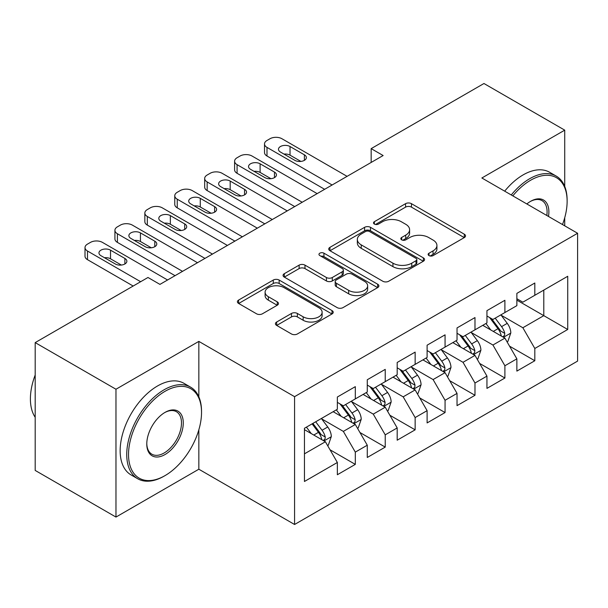 <?xml version="1.0" encoding="UTF-8"?>
<svg xmlns="http://www.w3.org/2000/svg" width="608" height="608" viewBox="0 0 608 608"><rect width="100%" height="100%" fill="white"/><g stroke="black" fill="none" stroke-linecap="round" stroke-linejoin="round"><path stroke-width="0.91" d="M428.99 255.596A2.911 1.68 0 0 0 433.101 255.596L464.307 237.584A4.15 2.394 0 0 0 465.523 235.889A4.15 2.394 0 0 0 464.307 234.194L411.449 203.672A4.15 2.394 0 0 0 405.574 203.672L374.368 221.692A2.911 1.68 0 0 0 373.517 222.878A2.911 1.68 0 0 0 374.368 224.063A2.911 1.68 0 0 0 378.48 224.063L382.516 221.73A13.292 7.676 0 0 1 401.31 221.73L405.718 224.276A13.292 7.676 0 0 1 409.61 229.702A13.292 7.676 0 0 1 405.718 235.129L401.683 237.454A2.911 1.68 0 0 0 400.832 238.648A2.911 1.68 0 0 0 401.683 239.833A2.911 1.68 0 0 0 405.794 239.833L409.83 237.5A13.292 7.676 0 0 1 428.625 237.5L433.033 240.046A13.292 7.676 0 0 1 436.924 245.465A13.292 7.676 0 0 1 433.033 250.891L428.99 253.224A2.911 1.68 0 0 0 428.138 254.41A2.911 1.68 0 0 0 428.99 255.596L428.99 253.224M276.655 322.02A4.15 2.394 0 0 0 275.439 323.714A4.15 2.394 0 0 0 276.655 325.409L291.483 333.974A4.15 2.394 0 0 0 297.358 333.974L332.006 313.964A4.15 2.394 0 0 0 333.222 312.269A4.15 2.394 0 0 0 332.006 310.574L279.148 280.052A4.15 2.394 0 0 0 273.273 280.052L238.625 300.063A4.15 2.394 0 0 0 237.409 301.758A4.15 2.394 0 0 0 238.625 303.453L256.538 313.796A4.15 2.394 0 0 0 262.413 313.796L277.24 305.231A4.15 2.394 0 0 0 278.456 303.536A4.15 2.394 0 0 0 277.24 301.842L268.356 296.712A11.111 6.414 0 0 1 265.103 292.174A11.111 6.414 0 0 1 271.958 286.254A11.111 6.414 0 0 1 284.065 287.645L318.866 307.732A11.111 6.414 0 0 1 322.118 312.269A11.111 6.414 0 0 1 315.263 318.197A11.111 6.414 0 0 1 303.156 316.806L297.358 313.454A4.15 2.394 0 0 0 291.483 313.454L276.655 322.02L276.655 325.409M198.839 396.819L198.839 341.392L115.968 389.242L35.188 342.608L147.98 277.484L159.942 284.392L383.131 155.534L371.169 148.626L371.169 162.45M198.839 341.392L294.576 396.667L577.6 233.267L577.6 361.091L294.576 524.491L294.576 396.667M564.733 186.458L564.733 130.15L481.863 177.992L577.6 233.267M564.733 130.15L483.96 83.509L371.169 148.626M382.812 281.246A4.15 2.394 0 0 0 388.687 281.246L423.335 261.235A4.15 2.394 0 0 0 424.559 259.54A4.15 2.394 0 0 0 423.335 257.845L370.477 227.324A4.15 2.394 0 0 0 364.602 227.324L329.954 247.334A4.15 2.394 0 0 0 328.738 249.029A4.15 2.394 0 0 0 329.954 250.724L382.812 281.246M320.986 256.226A2.911 1.68 0 0 1 323.935 256.637L323.935 253.179L377.674 284.21A4.15 2.394 0 0 1 378.89 285.904A4.15 2.394 0 0 1 377.674 287.599L343.018 307.61A4.15 2.394 0 0 1 337.151 307.61L284.286 277.088L284.286 273.699A4.15 2.394 0 0 0 283.07 275.394A4.15 2.394 0 0 0 284.286 277.088M284.286 273.699L299.121 265.134A4.15 2.394 0 0 1 304.988 265.134L326.428 277.514A4.15 2.394 0 0 0 332.302 277.514L342.137 271.829A4.15 2.394 0 0 0 343.36 270.134A4.15 2.394 0 0 0 342.137 268.44L319.823 255.558A2.911 1.68 0 0 1 318.972 254.372A2.911 1.68 0 0 1 320.766 252.822A2.911 1.68 0 0 1 323.935 253.179M516.868 300.116L543.795 315.658L543.795 290.092L567.728 276.275L534.82 295.275L534.82 283.016L516.868 293.375L516.868 305.642L504.898 312.55L504.898 300.284L486.947 310.65L486.947 322.916L474.985 329.825L474.985 317.558L457.034 327.925L457.034 340.184L445.064 347.092L445.064 334.833L427.112 345.192L427.112 357.458L415.142 364.367L415.142 352.108L397.191 362.467L397.191 374.733L385.229 381.642L385.229 369.375L367.278 379.742L367.278 392.008L355.308 398.916L355.308 386.65L337.356 397.016L337.356 409.275L304.448 428.275L304.448 481.483L337.356 462.483L325.394 441.75L304.448 429.658M567.728 276.275L567.728 329.475L534.82 348.475L522.85 327.75L501.159 315.225M509.534 346.15L534.82 360.742L534.82 348.475M534.82 360.742L516.868 371.108L516.868 358.842L504.898 365.75L492.928 345.025L471.238 332.5M479.621 363.417L504.898 378.016L504.898 365.75M504.898 378.016L486.947 388.383L486.947 376.116L474.985 383.025L463.015 362.3L441.324 349.775M449.7 380.692L474.985 395.291L474.985 383.025M474.985 395.291L457.034 405.65L457.034 393.391L445.064 400.3L433.094 379.567L411.403 367.05M419.786 397.966L445.064 412.558L445.064 400.3M445.064 412.558L427.112 422.925L427.112 410.658L415.142 417.567L403.18 396.842L381.49 384.317M389.865 415.241L415.142 429.833L415.142 417.567M415.142 429.833L397.191 440.2L397.191 427.933L385.229 434.842L373.259 414.116L351.568 401.592M359.944 432.508L385.229 447.108L385.229 434.842M385.229 447.108L367.278 457.474L367.278 445.208L355.308 452.116L343.345 431.391L321.655 418.866M330.03 449.783L355.308 464.383L355.308 452.116M355.308 464.383L337.356 474.742L337.356 462.483M337.356 402.367L343.345 405.825L355.308 398.916M304.448 453.842L325.394 441.75M367.278 385.1L373.259 388.55L385.229 381.642M343.345 431.391L355.308 424.483L333.169 411.7M367.278 445.208L355.308 424.483M397.191 367.825L403.18 371.275L415.142 364.367M373.259 414.116L385.229 407.208L363.09 394.425M397.191 427.933L385.229 407.208M427.112 350.55L433.094 354.008L445.064 347.092M403.18 396.842L415.142 389.933L393.004 377.15M427.112 410.658L415.142 389.933M457.034 333.275L463.015 336.733L474.985 329.825M433.094 379.567L445.064 372.658L422.925 359.875M457.034 393.391L445.064 372.658M486.947 316.008L492.928 319.458L504.898 312.55M463.015 362.3L474.985 355.384L452.838 342.608M486.947 376.116L474.985 355.384M516.868 298.733L522.85 302.184L534.82 295.275M492.928 345.025L504.898 338.116L482.76 325.333M516.868 358.842L504.898 338.116M35.188 342.608L35.188 470.425L115.968 517.066L198.839 469.216L294.576 524.491M115.968 389.242L115.968 517.066M564.733 225.842L564.733 217.702M522.85 327.75L543.795 315.658L567.728 329.475M198.839 469.216L198.839 429.833M430.152 256.006L433.033 254.349A13.292 7.676 0 0 0 436.924 248.923L436.924 245.465M409.61 229.702L409.61 233.153A13.292 7.676 0 0 1 405.718 238.579L402.846 240.244M464.246 237.614L411.449 207.13A4.15 2.394 0 0 0 405.574 207.13L375.531 224.474M423.282 261.265L370.477 230.782A4.15 2.394 0 0 0 364.602 230.782L330.007 250.754M415.994 260.726A2.911 1.68 0 0 0 416.845 259.54A2.911 1.68 0 0 0 415.994 258.354L369.596 231.564A2.911 1.68 0 0 0 365.484 231.564L361.228 234.027A13.292 7.676 0 0 0 357.337 239.446A13.292 7.676 0 0 0 361.228 244.872L392.943 263.188A13.292 7.676 0 0 0 411.738 263.188L415.994 260.726L415.994 264.184A2.911 1.68 0 0 0 416.845 262.998L416.845 259.54M357.337 239.446L357.337 242.904A13.292 7.676 0 0 0 361.228 248.33L361.228 244.872M415.994 264.184L411.738 266.638A13.292 7.676 0 0 1 392.943 266.638L361.228 248.33M284.346 277.119L299.121 268.592L299.121 265.134M343.36 270.134L343.36 273.592A4.15 2.394 0 0 1 342.137 275.287L332.302 280.964A4.15 2.394 0 0 1 326.428 280.964L304.988 268.592A4.15 2.394 0 0 0 299.121 268.592M323.935 256.637L377.621 287.63M348.673 290.358A11.111 6.414 0 0 0 360.78 291.749A11.111 6.414 0 0 0 367.642 285.821A11.111 6.414 0 0 0 364.382 281.284L352.123 274.208A4.15 2.394 0 0 0 346.248 274.208L336.414 279.885A4.15 2.394 0 0 0 335.198 281.58A4.15 2.394 0 0 0 336.414 283.275L348.673 290.358L348.673 293.808A11.111 6.414 0 0 0 360.78 295.199A11.111 6.414 0 0 0 367.642 289.271L367.642 285.821M335.198 281.58L335.198 285.038A4.15 2.394 0 0 0 336.414 286.733L336.414 283.275M348.673 293.808L336.414 286.733M322.118 312.269L322.118 315.727A11.111 6.414 0 0 1 315.263 321.647A11.111 6.414 0 0 1 303.156 320.256L297.358 316.912A4.15 2.394 0 0 0 291.483 316.912L276.708 325.44M265.103 292.174L265.103 295.632A11.111 6.414 0 0 0 268.356 300.17L268.356 296.712M277.187 305.262L268.356 300.17M331.953 313.994L279.148 283.51A4.15 2.394 0 0 0 273.273 283.51L238.678 303.483M507.11 341.947L507.832 341.536L510.819 332.895A11.21 6.475 -120 0 0 507.247 323.35L500.886 314.868M490.762 329.954L485.929 323.502M483.672 325.858L483.117 325.12M502.786 336.893L504.526 335.335L504.769 333.374A11.21 6.475 -120 0 0 501.562 326.633L495.201 318.151M491.576 318.676L499.426 329.156A5.715 3.298 60 0 1 500.46 330.889L504.769 333.374M489.607 317.536L497.967 328.708A11.21 6.475 60 0 1 501.182 335.449L501.402 336.095M332.12 184.992L266.988 147.387A8.459 4.887 -0 0 1 264.51 143.929A8.459 4.887 -0 0 1 266.988 140.478L269.982 138.746A8.459 4.887 -0 0 1 281.952 138.746L347.084 176.35M264.51 143.929L264.51 152.57A8.459 4.887 180 0 0 266.988 156.02L324.642 189.308M280.455 152.046A6.772 3.906 180 0 1 278.472 149.287A6.772 3.906 180 0 1 282.652 145.677A6.772 3.906 180 0 1 290.031 146.52L304.388 154.812A6.772 3.906 180 0 1 306.371 157.578A6.772 3.906 180 0 1 302.191 161.188A6.772 3.906 180 0 1 294.812 160.337L280.455 152.046M283.974 154.082A6.772 3.906 180 0 1 290.031 155.162L300.869 161.416M477.196 359.222L477.911 358.811L480.905 350.17A11.21 6.475 -120 0 0 477.326 340.624L470.972 332.135M460.841 347.221L456.008 340.776M453.75 343.132L453.203 342.395M472.872 354.168L474.605 352.602L474.848 350.649A11.21 6.475 -120 0 0 471.641 343.908L465.287 335.418M461.654 335.95L469.505 346.431A5.715 3.298 60 0 1 470.546 348.164L474.848 350.649M459.686 334.81L468.054 345.975A11.21 6.475 60 0 1 471.261 352.724L471.489 353.37M447.275 376.496L447.997 376.078L450.984 367.445A11.21 6.475 -120 0 0 447.404 357.899L441.051 349.41M430.928 364.496L426.094 358.051M423.837 360.407L423.282 359.67M442.951 371.442L444.691 369.877L444.934 367.924A11.21 6.475 -120 0 0 441.72 361.175L435.366 352.693M431.741 353.225L439.592 363.698A5.715 3.298 60 0 1 440.625 365.438L444.934 367.924M429.765 352.085L438.132 363.25A11.21 6.475 60 0 1 441.34 369.991L441.568 370.644M302.206 202.259L237.074 164.662A8.459 4.887 -0 0 1 234.597 161.204A8.459 4.887 -0 0 1 237.074 157.746L240.069 156.02A8.459 4.887 -0 0 1 252.031 156.02L317.163 193.625M234.597 161.204L234.597 169.837A8.459 4.887 180 0 0 237.074 173.295L294.728 206.583M250.534 169.32A6.772 3.906 180 0 1 248.55 166.562A6.772 3.906 180 0 1 252.73 162.944A6.772 3.906 180 0 1 260.11 163.795L274.474 172.087A6.772 3.906 180 0 1 276.45 174.846A6.772 3.906 180 0 1 272.278 178.463A6.772 3.906 180 0 1 264.898 177.612L250.534 169.32M254.06 171.357A6.772 3.906 180 0 1 260.11 172.429L270.948 178.691M272.285 219.534L207.153 181.929A8.459 4.887 -0 0 1 204.676 178.478A8.459 4.887 -0 0 1 207.153 175.02L210.148 173.295A8.459 4.887 -0 0 1 222.118 173.295L287.242 210.9M204.676 178.478L204.676 187.112A8.459 4.887 180 0 0 207.153 190.57L264.807 223.85M220.62 186.595A6.772 3.906 180 0 1 218.637 183.829A6.772 3.906 180 0 1 222.817 180.219A6.772 3.906 180 0 1 230.189 181.07L244.553 189.362A6.772 3.906 180 0 1 246.536 192.12A6.772 3.906 180 0 1 242.356 195.73A6.772 3.906 180 0 1 234.977 194.887L220.62 186.595M224.139 188.632A6.772 3.906 180 0 1 230.189 189.704L241.034 195.958M562.491 224.542A51.619 29.8 120 0 0 567.127 201.309A51.619 29.8 120 0 0 530.632 180.242A51.619 29.8 120 0 0 512.825 195.867M511.267 194.97A52.888 30.537 -60 0 1 529.728 178.684A52.888 30.537 -60 0 1 556.176 176.062A52.888 30.537 -60 0 1 567.127 200.275L567.127 201.309M526.84 203.961A25.81 14.904 -60 0 1 530.632 201.309L530.632 201.309A25.81 14.904 -60 0 1 548.484 216.456M546.82 215.498A24.54 14.166 120 0 0 542.002 200.617A24.54 14.166 120 0 0 530.176 201.582M504.686 191.17A52.888 30.537 -60 0 1 523.146 174.884A52.888 30.537 -60 0 1 549.594 172.262L556.176 176.062M165.034 391.316A51.619 29.8 120 0 0 128.531 454.533A51.619 29.8 120 0 0 165.034 475.608L164.137 476.125A52.888 30.537 -60 0 1 137.689 478.747A52.888 30.537 -60 0 1 129.58 436.362A52.888 30.537 -60 0 1 164.137 389.758A52.888 30.537 -60 0 1 190.578 387.144A52.888 30.537 -60 0 1 201.529 411.35L201.529 412.391A51.619 29.8 120 0 0 165.034 391.316M165.034 412.391L165.034 412.391A25.81 14.904 -60 0 1 183.282 422.925A25.81 14.904 -60 0 1 165.034 454.533A25.81 14.904 -60 0 1 146.779 444A25.81 14.904 -60 0 1 165.034 412.391L165.034 412.391M146.786 443.468A24.54 14.166 120 0 0 151.863 454.199A24.54 14.166 120 0 0 164.137 452.983A24.54 14.166 120 0 0 180.166 431.353A24.54 14.166 120 0 0 176.404 411.692A24.54 14.166 120 0 0 164.578 412.657M35.188 417.293A52.888 30.537 -60 0 1 35.188 375.014M137.689 478.747L131.108 474.947A52.888 30.537 -60 0 1 122.998 432.562A52.888 30.537 -60 0 1 157.548 385.958A52.888 30.537 -60 0 1 183.996 383.344L190.578 387.144M164.137 476.125L165.034 475.608A51.619 29.8 120 0 0 201.529 412.391M417.362 393.771L418.076 393.353L421.07 384.72A11.21 6.475 -120 0 0 417.491 375.166L411.137 366.685M401.006 381.771L396.173 375.318M393.916 377.674L393.368 376.945M413.03 388.717L414.77 387.152L415.013 385.191A11.21 6.475 -120 0 0 411.806 378.45L405.452 369.968M401.82 370.492L409.67 380.973A5.715 3.298 60 0 1 410.712 382.706L415.013 385.191M399.851 369.36L408.219 380.524A11.21 6.475 60 0 1 411.426 387.266L411.654 387.919M387.44 411.038L388.162 410.628L391.149 401.987A11.21 6.475 -120 0 0 387.57 392.441L381.216 383.96M371.085 399.046L366.259 392.593M363.994 394.949L363.447 394.212M383.116 405.984L384.849 404.426L385.1 402.466A11.21 6.475 -120 0 0 381.885 395.724L375.531 387.243M371.906 387.767L379.757 398.248A5.715 3.298 60 0 1 380.79 399.98L385.1 402.466M369.93 386.627L378.298 397.799A11.21 6.475 60 0 1 381.505 404.54L381.733 405.186M242.372 236.808L177.24 199.204A8.459 4.887 -0 0 1 174.762 195.753A8.459 4.887 -0 0 1 177.24 192.295L180.226 190.57A8.459 4.887 -0 0 1 192.196 190.57L257.328 228.167M174.762 195.753L174.762 204.387A8.459 4.887 180 0 0 177.24 207.837L234.886 241.125M190.699 203.87A6.772 3.906 180 0 1 188.716 201.104A6.772 3.906 180 0 1 192.896 197.494A6.772 3.906 180 0 1 200.275 198.337L214.632 206.629A6.772 3.906 180 0 1 216.615 209.395A6.772 3.906 180 0 1 212.435 213.005A6.772 3.906 180 0 1 205.063 212.162L190.699 203.87M194.226 205.899A6.772 3.906 180 0 1 200.275 206.978L211.113 213.233M212.45 254.083L147.318 216.478A8.459 4.887 -0 0 1 144.841 213.02A8.459 4.887 -0 0 1 147.318 209.57L150.313 207.837A8.459 4.887 -0 0 1 162.275 207.837L227.407 245.442M144.841 213.02L144.841 221.662A8.459 4.887 180 0 0 147.318 225.112L204.972 258.4M160.786 221.137A6.772 3.906 180 0 1 158.802 218.378A6.772 3.906 180 0 1 162.982 214.768A6.772 3.906 180 0 1 170.354 215.612L184.718 223.904A6.772 3.906 180 0 1 186.702 226.67A6.772 3.906 180 0 1 182.522 230.28A6.772 3.906 180 0 1 175.142 229.429L160.786 221.137M164.304 223.174A6.772 3.906 180 0 1 170.354 224.253L181.192 230.508M357.527 428.313L358.241 427.903L361.228 419.262A11.21 6.475 -120 0 0 357.656 409.716L351.295 401.227M341.172 416.313L336.338 409.868M334.081 412.224L333.534 411.487M353.195 423.259L354.935 421.694L355.178 419.74A11.21 6.475 -120 0 0 351.971 412.999L345.618 404.51M341.985 405.042L349.836 415.522A5.715 3.298 60 0 1 350.877 417.255L355.178 419.74M340.016 403.902L348.376 415.066A11.21 6.475 60 0 1 351.591 421.815L351.819 422.461M182.529 271.35L117.405 233.753A8.459 4.887 -0 0 1 114.92 230.295A8.459 4.887 -0 0 1 117.405 226.837L120.392 225.112A8.459 4.887 -0 0 1 132.362 225.112L197.494 262.717M114.92 230.295L114.92 238.929A8.459 4.887 180 0 0 117.405 242.387L175.051 275.675M130.864 238.412A6.772 3.906 180 0 1 128.881 235.653A6.772 3.906 180 0 1 133.061 232.036A6.772 3.906 180 0 1 140.44 232.887L154.797 241.178A6.772 3.906 180 0 1 156.78 243.945A6.772 3.906 180 0 1 152.6 247.555A6.772 3.906 180 0 1 145.228 246.704L130.864 238.412M134.383 240.449A6.772 3.906 180 0 1 140.44 241.52L151.278 247.783M327.606 445.588L328.32 445.17L331.314 436.536A11.21 6.475 -120 0 0 327.735 426.991L321.381 418.502M311.25 433.588L306.424 427.143M323.281 440.534L325.014 438.968L325.257 437.015A11.21 6.475 -120 0 0 322.05 430.266L315.696 421.785M312.884 423.404L319.914 432.79A5.715 3.298 60 0 1 320.956 434.53L325.257 437.015M312.109 423.86L318.463 432.341A11.21 6.475 60 0 1 321.67 439.082L321.898 439.736M140.646 281.717L87.484 251.02A8.459 4.887 -0 0 1 85.006 247.57A8.459 4.887 -0 0 1 87.484 244.112L90.478 242.387A8.459 4.887 -0 0 1 102.44 242.387L167.572 279.992M85.006 247.57L85.006 256.204A8.459 4.887 180 0 0 87.484 259.662L133.167 286.034M100.943 255.687A6.772 3.906 180 0 1 98.967 252.92A6.772 3.906 180 0 1 103.14 249.31A6.772 3.906 180 0 1 110.519 250.162L124.883 258.453A6.772 3.906 180 0 1 126.867 261.212A6.772 3.906 180 0 1 122.687 264.822A6.772 3.906 180 0 1 115.307 263.978L100.943 255.687M104.47 257.724A6.772 3.906 180 0 1 110.519 258.795L121.357 265.058M433.033 254.349L433.033 250.891M401.683 239.833L401.683 237.454M405.718 238.579L405.718 235.129M374.368 224.063L374.368 221.692M405.574 207.13L405.574 203.672M411.449 207.13L411.449 203.672M464.307 237.584L464.307 234.194M329.954 250.724L329.954 247.334M364.602 230.782L364.602 227.324M370.477 230.782L370.477 227.324M423.335 261.235L423.335 257.845M392.943 266.638L392.943 263.188M411.738 266.638L411.738 263.188M304.988 268.592L304.988 265.134M326.428 280.964L326.428 277.514M332.302 280.964L332.302 277.514M342.137 275.287L342.137 271.829M377.674 287.599L377.674 284.21M291.483 316.912L291.483 313.454M297.358 316.912L297.358 313.454M303.156 320.256L303.156 316.806M277.24 305.231L277.24 301.842M238.625 303.453L238.625 300.063M273.273 283.51L273.273 280.052M279.148 283.51L279.148 280.052M332.006 313.964L332.006 310.574M503.492 337.303L510.75 333.116M501.562 326.633L507.247 323.35M493.286 331.406L497.967 328.708M266.988 156.02L266.988 147.387M290.031 146.52L290.031 155.162M304.388 154.812L304.388 160.337M473.579 354.578L480.829 350.39M471.641 343.908L477.326 340.624M463.364 348.68L468.054 345.975M443.658 371.845L450.916 367.658M441.72 361.175L447.404 357.899M433.451 365.955L438.132 363.25M237.074 173.295L237.074 164.662M260.11 163.795L260.11 172.429M274.474 172.087L274.474 177.612M207.153 190.57L207.153 181.929M230.189 181.07L230.189 189.704M244.553 189.362L244.553 194.887M413.736 389.12L420.994 384.932M411.806 378.45L417.491 375.166M403.53 383.23L408.219 380.524M383.823 406.395L391.073 402.207M381.885 395.724L387.57 392.441M373.616 400.497L378.298 397.799M177.24 207.837L177.24 199.204M200.275 198.337L200.275 206.978M214.632 206.629L214.632 212.162M147.318 225.112L147.318 216.478M170.354 215.612L170.354 224.253M184.718 223.904L184.718 229.429M353.902 423.67L361.16 419.482M351.971 412.999L357.656 409.716M343.695 417.772L348.376 415.066M117.405 242.387L117.405 233.753M140.44 232.887L140.44 241.52M154.797 241.178L154.797 246.704M323.988 440.937L331.238 436.749M322.05 430.266L327.735 426.991M313.774 435.047L318.463 432.341M87.484 259.662L87.484 251.02M110.519 250.162L110.519 258.795M124.883 258.453L124.883 263.978"/></g></svg>
